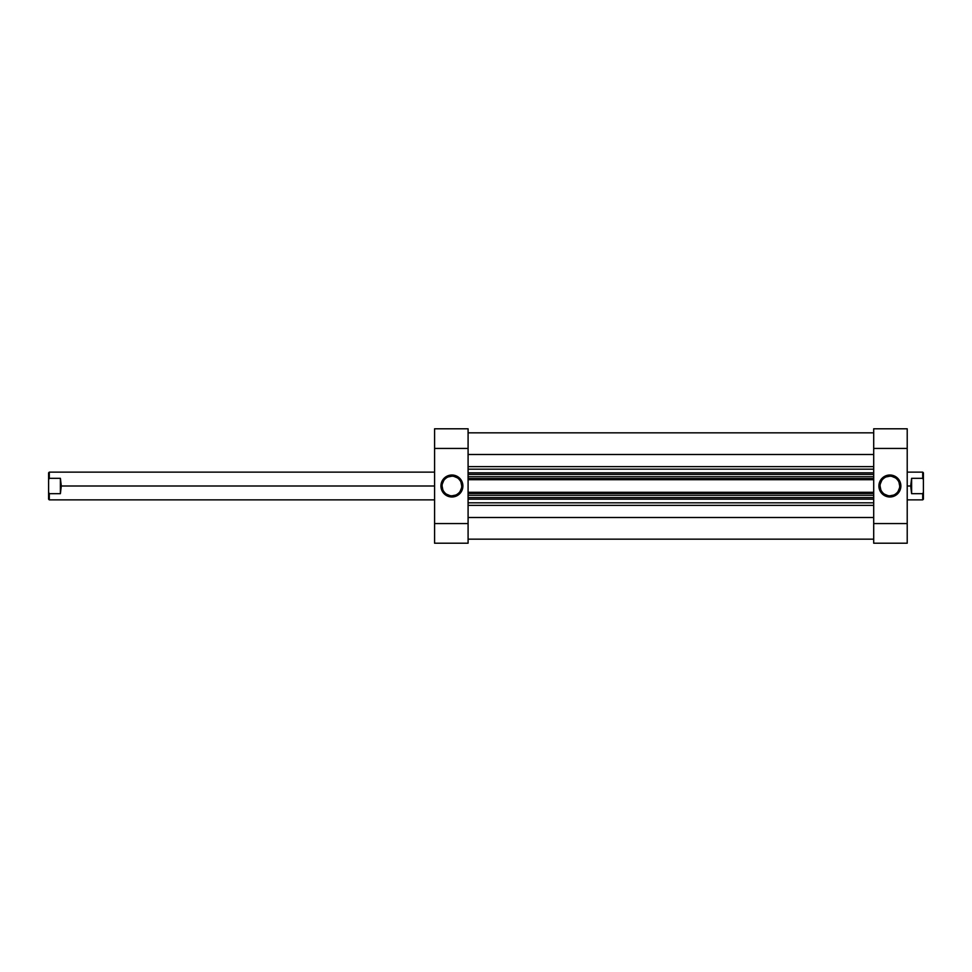 <?xml version="1.0" encoding="UTF-8"?>
<svg xmlns="http://www.w3.org/2000/svg" width="972" height="972" viewBox="0 0 972 972"><rect width="100%" height="100%" fill="white"/><g stroke="black" fill="none" stroke-linecap="round" stroke-linejoin="round"><path stroke-width="1.46" d="M451.907 476.183L451.907 475.016A10.984 10.984 0 0 1 462.891 486A10.984 10.984 0 0 1 451.907 496.984L456.111 496.145L459.671 493.764L462.052 490.204L462.891 486L461.032 479.901L456.111 475.855L449.769 475.235L444.143 478.236L441.142 483.862L441.762 490.204L445.808 495.125L449.769 496.765L451.907 496.984L451.907 495.817A9.817 9.817 0 0 0 461.736 486A9.817 9.817 0 0 0 451.907 476.183A9.817 9.817 0 0 0 442.09 486A9.817 9.817 0 0 0 451.907 495.817L451.907 496.984A10.984 10.984 0 0 1 440.936 486A10.984 10.984 0 0 1 451.907 475.016L451.907 476.183A9.817 9.817 0 0 1 461.736 486A9.817 9.817 0 0 1 451.907 495.817A9.817 9.817 0 0 1 442.09 486A9.817 9.817 0 0 1 451.907 476.183L448.153 476.924M468.091 543.202L434.581 543.202L468.091 543.202L468.091 428.798L434.581 428.798L434.581 543.202L434.581 448.444L468.091 448.444L468.091 523.556L434.581 523.556L468.091 523.556L468.091 543.202M434.581 448.444L468.091 448.444L468.091 428.798L434.581 428.798L434.581 448.444M451.907 495.817L455.674 495.076M457.362 494.165L458.857 492.95M460.072 491.455L461.542 487.92M461.736 486L460.983 482.246M460.072 480.545L458.857 479.05M457.362 477.835L453.827 476.365M446.452 477.835L444.969 479.05M443.742 480.545L442.272 484.08M442.09 486L442.831 489.754M443.742 491.455L444.969 492.95M446.452 494.165L449.987 495.635M889.89 495.817L889.89 496.984A10.984 10.984 0 0 1 878.907 486A10.984 10.984 0 0 1 889.89 475.016L885.686 475.855L882.126 478.236L879.745 481.796L878.907 486L880.754 492.099L885.686 496.145L892.029 496.765L897.654 493.764L900.655 488.138L900.036 481.796L895.99 476.875L892.029 475.235L889.89 475.016L889.89 476.183A9.817 9.817 0 0 0 880.061 486A9.817 9.817 0 0 0 889.89 495.817A9.817 9.817 0 0 0 899.708 486A9.817 9.817 0 0 0 889.89 476.183L889.89 475.016A10.984 10.984 0 0 1 900.862 486A10.984 10.984 0 0 1 889.89 496.984L889.89 495.817A9.817 9.817 0 0 1 880.061 486A9.817 9.817 0 0 1 889.89 476.183A9.817 9.817 0 0 1 899.708 486A9.817 9.817 0 0 1 889.89 495.817L893.645 495.076M873.707 428.798L907.216 428.798L873.707 428.798L873.707 543.202L907.216 543.202L907.216 428.798L907.216 523.556L873.707 523.556L873.707 448.444L907.216 448.444L873.707 448.444L873.707 428.798M907.216 523.556L873.707 523.556L873.707 543.202L907.216 543.202L907.216 523.556M889.89 476.183L886.124 476.924M884.435 477.835L882.941 479.05M881.726 480.545L880.255 484.08M880.061 486L880.814 489.754M881.726 491.455L882.941 492.95M884.435 494.165L887.971 495.635M895.346 494.165L896.828 492.95M898.055 491.455L899.525 487.92M899.708 486L898.966 482.246M898.055 480.545L896.828 479.05M895.346 477.835L891.798 476.365M61.309 486L434.581 486L61.309 486L60.386 493.667L49.293 493.667L49.293 499.863L48.6 492.33L48.6 499.171L48.6 492.33L49.293 493.667L60.386 493.667L60.386 478.333L61.309 486L60.386 478.333L49.293 478.333L60.386 478.333L60.386 493.667L61.309 486M48.6 472.829L48.6 479.67L48.6 472.829L49.293 472.137L49.293 478.333L49.293 472.137L434.581 472.137M907.216 499.863L922.707 499.863L923.4 499.171L923.4 492.33L922.707 499.863L922.707 493.667L911.615 493.667L910.691 486L907.216 486L910.691 486L911.615 478.333L922.707 478.333L922.707 472.137L923.4 479.67L923.4 472.829L922.707 472.137L907.216 472.137M923.4 499.171L923.4 472.829M922.707 478.333L911.615 478.333L911.615 493.667L922.707 493.667L923.4 492.33L923.4 479.67L922.707 478.333M911.615 478.333L910.691 486L911.615 493.667L911.615 478.333M48.6 479.67L48.6 492.33L48.6 479.67L49.293 478.333L48.6 479.67M873.707 539.156L468.091 539.156L873.707 539.156M468.091 502.828L873.707 502.828L468.091 502.828M873.707 499.158L468.091 499.158L873.707 499.158M873.707 469.172L468.091 469.172L873.707 469.172M468.091 472.842L873.707 472.842L468.091 472.842M468.091 454.495L873.707 454.495L468.091 454.495M873.707 466.633L468.091 466.633L873.707 466.633M873.707 517.505L468.091 517.505L873.707 517.505M468.091 505.367L873.707 505.367L468.091 505.367M873.707 474.445L468.091 474.445L873.707 474.445M873.707 479.706L468.091 479.706L873.707 479.706M468.091 476.754L873.707 476.754L468.091 476.754M873.707 478.552L468.091 478.552L873.707 478.552M873.707 497.555L468.091 497.555L873.707 497.555M468.091 492.294L873.707 492.294L468.091 492.294M873.707 493.448L468.091 493.448L873.707 493.448M468.091 495.246L873.707 495.246L468.091 495.246M48.6 499.171L49.293 499.863L434.581 499.863M873.707 432.844L468.091 432.844"/></g></svg>
